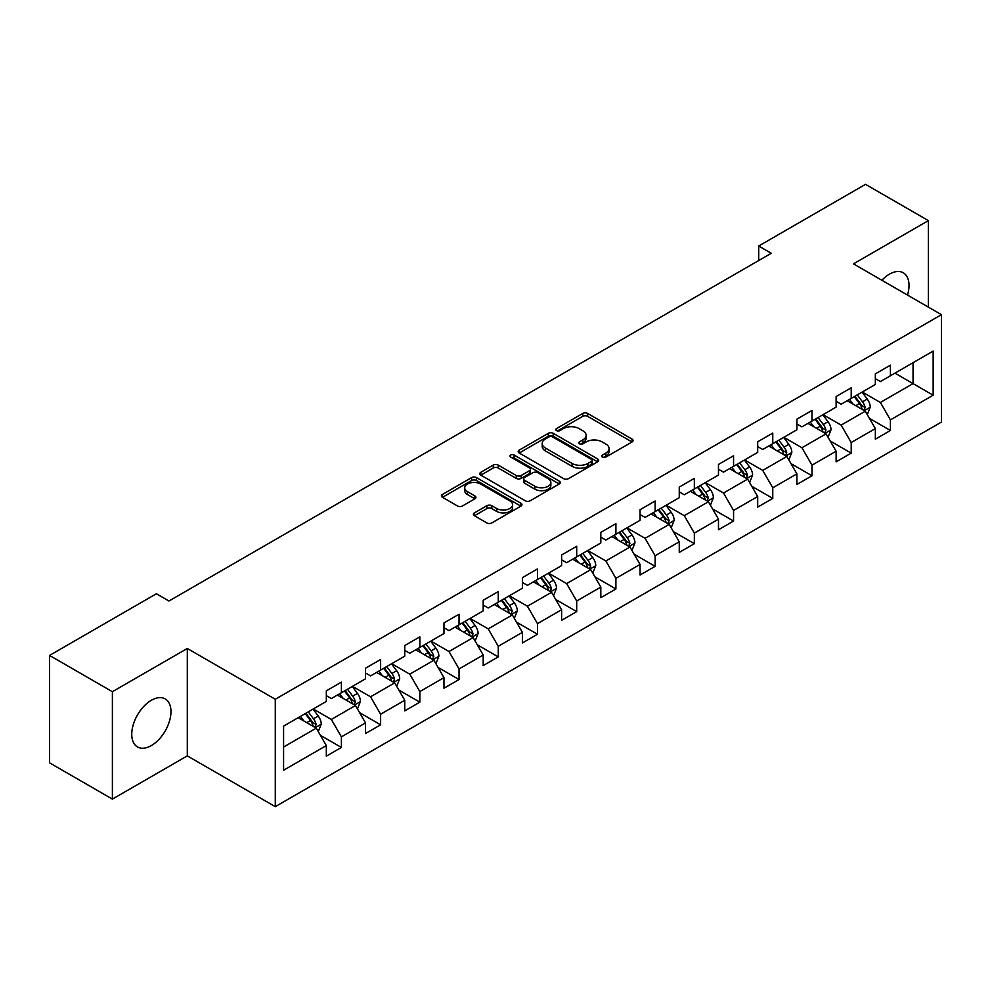 <?xml version="1.0" encoding="UTF-8"?>
<svg xmlns="http://www.w3.org/2000/svg" width="991" height="991" viewBox="0 0 991 991"><rect width="100%" height="100%" fill="white"/><g stroke="black" fill="none" stroke-linecap="round" stroke-linejoin="round"><path stroke-width="1.49" d="M602.404 457.086A2.44 1.412 0 0 0 605.86 457.086L632.085 441.949A3.493 2.019 0 0 0 633.1 440.524A3.493 2.019 0 0 0 632.085 439.1L587.663 413.458A3.493 2.019 0 0 0 582.733 413.458L556.508 428.595A2.44 1.412 0 0 0 555.802 429.586A2.44 1.412 0 0 0 556.508 430.59A2.44 1.412 0 0 0 559.965 430.59L563.359 428.62A11.161 6.442 0 0 1 579.153 428.62L582.857 430.763A11.161 6.442 0 0 1 586.127 435.322A11.161 6.442 0 0 1 582.857 439.88L579.462 441.837A2.44 1.412 0 0 0 578.744 442.841A2.44 1.412 0 0 0 579.462 443.832A2.44 1.412 0 0 0 582.919 443.832L586.313 441.875A11.161 6.442 0 0 1 602.094 441.875L605.798 444.005A11.161 6.442 0 0 1 609.069 448.564A11.161 6.442 0 0 1 605.798 453.122L602.404 455.092A2.44 1.412 0 0 0 601.698 456.083A2.44 1.412 0 0 0 602.404 457.086L602.404 455.092M151.363 745.566A27.736 16.005 120 0 0 169.473 721.126A27.736 16.005 120 0 0 165.224 698.915A27.736 16.005 120 0 0 151.363 700.278A27.736 16.005 120 0 0 133.24 724.718A27.736 16.005 120 0 0 137.489 746.941A27.736 16.005 120 0 0 151.363 745.566M907.508 295.07A27.736 16.005 120 0 0 903.284 272.798A27.736 16.005 120 0 0 889.41 274.173A27.736 16.005 120 0 0 881.879 280.267M474.404 512.892A3.493 2.019 0 0 0 473.388 514.317A3.493 2.019 0 0 0 474.404 515.741L486.866 522.938A3.493 2.019 0 0 0 491.809 522.938L520.919 506.116A3.493 2.019 0 0 0 521.947 504.692A3.493 2.019 0 0 0 520.919 503.267L476.51 477.625A3.493 2.019 0 0 0 471.567 477.625L442.457 494.435A3.493 2.019 0 0 0 441.429 495.859A3.493 2.019 0 0 0 442.457 497.284L457.508 505.98A3.493 2.019 0 0 0 462.438 505.98L474.9 498.783A3.493 2.019 0 0 0 475.928 497.358A3.493 2.019 0 0 0 474.9 495.934L467.442 491.623A9.34 5.389 0 0 1 464.705 487.82A9.34 5.389 0 0 1 470.465 482.84A9.34 5.389 0 0 1 480.635 484.004L509.882 500.889A9.34 5.389 0 0 1 512.607 504.692A9.34 5.389 0 0 1 506.847 509.671A9.34 5.389 0 0 1 496.677 508.507L491.809 505.695A3.493 2.019 0 0 0 486.866 505.695L474.404 512.892L474.404 515.741M187.311 648.473L112.392 691.718L49.55 655.435L49.55 762.835L112.392 799.118L187.311 755.873L275.287 806.662L275.287 699.262L187.311 648.473L187.311 755.873M928.381 307.111L928.381 220.621L853.462 263.866L941.45 314.667L275.287 699.262M928.381 220.621L865.527 184.338L758.697 246.016L758.697 260.534M49.55 655.435L156.392 593.758L168.953 601.017L771.271 253.275L758.697 246.016M563.606 478.628A3.493 2.019 0 0 0 568.537 478.628L597.66 461.818A3.493 2.019 0 0 0 598.675 460.394A3.493 2.019 0 0 0 597.66 458.969L553.238 433.327A3.493 2.019 0 0 0 548.308 433.327L519.197 450.137A3.493 2.019 0 0 0 518.169 451.562A3.493 2.019 0 0 0 519.197 452.986L563.606 478.628M511.653 457.607A2.44 1.412 0 0 1 514.131 457.953L514.131 455.055L559.283 481.118A3.493 2.019 0 0 1 560.311 482.543A3.493 2.019 0 0 1 559.283 483.967L530.173 500.777A3.493 2.019 0 0 1 525.242 500.777L480.821 475.135L480.821 472.286A3.493 2.019 0 0 0 479.805 473.71A3.493 2.019 0 0 0 480.821 475.135M480.821 472.286L493.283 465.089A3.493 2.019 0 0 1 498.213 465.089L516.237 475.494A3.493 2.019 0 0 0 521.167 475.494L529.429 470.725A3.493 2.019 0 0 0 530.458 469.3A3.493 2.019 0 0 0 529.429 467.876L510.675 457.049A2.44 1.412 0 0 1 509.969 456.046A2.44 1.412 0 0 1 511.467 454.745A2.44 1.412 0 0 1 514.131 455.055M275.287 806.662L941.45 422.067L941.45 314.667M320.415 735.334L341.4 747.449L341.4 736.858L365.53 722.922L365.53 733.513L380.618 724.817L380.618 714.214L404.749 700.278L404.749 710.881L419.837 702.173L419.837 691.582L443.968 677.646L443.968 688.237L459.044 679.529L459.044 668.937L483.187 655.001L483.187 665.593L498.262 656.884L498.262 646.293L522.393 632.357L522.393 642.961L537.481 634.252L537.481 623.649L561.612 609.725L561.612 620.316L576.7 611.608L576.7 601.017L600.831 587.081L600.831 597.672L615.907 588.964L615.907 578.372L640.05 564.436L640.05 575.028L655.125 566.332L655.125 555.728L679.256 541.792L679.256 552.396L694.344 543.687L694.344 533.096L718.475 519.16L718.475 529.751L733.563 521.043L733.563 510.452L757.694 496.516L757.694 507.107L772.769 498.399L772.769 487.807L796.9 473.871L796.9 484.475L811.988 475.767L811.988 465.163L836.119 451.239L836.119 461.831L851.207 453.122L851.207 442.531L875.338 428.595L875.338 439.186L890.413 430.478L890.413 419.887L933.15 395.211L933.15 351.087L913.045 362.706L913.045 383.604L933.15 395.211M341.4 747.449L326.324 756.158L326.324 745.566L283.587 770.242L283.587 726.118L326.324 701.442L326.324 690.851L341.4 682.142L341.4 692.734L365.53 678.798L365.53 668.207L380.618 659.498L380.618 670.089L404.749 656.166L404.749 645.562L419.837 636.854L419.837 647.457L443.968 633.522L443.968 622.93L459.044 614.222L459.044 624.813L483.187 610.877L483.187 600.286L498.262 591.577L498.262 602.169L522.393 588.245L522.393 577.642L537.481 568.933L537.481 579.537L561.612 565.601L561.612 555.01L576.7 546.301L576.7 556.892L600.831 542.957L600.831 532.365L615.907 523.657L615.907 534.248L640.05 520.312L640.05 509.721L655.125 501.012L655.125 511.604L679.256 497.68L679.256 487.077L694.344 478.368L694.344 488.972L718.475 475.036L718.475 464.445L733.563 455.736L733.563 466.327L757.694 452.392L757.694 441.8L772.769 433.092L772.769 443.683L796.9 429.76L796.9 419.156L811.988 410.447L811.988 421.051L836.119 407.115L836.119 396.524L851.207 387.815L851.207 398.407L875.338 384.471L875.338 373.88L890.413 365.171L890.413 375.762L933.15 351.087M337.386 695.063L355.484 705.505L331.353 719.441L313.243 708.986M326.324 695.645L331.353 698.544L341.4 692.734M331.353 719.441L341.4 736.858M355.484 705.505L365.53 722.922M376.592 672.418L394.691 682.873L370.56 696.797L352.462 686.354M365.53 673L370.56 675.899L380.618 670.089M370.56 696.797L380.618 714.214M394.691 682.873L404.749 700.278M415.811 649.774L433.909 660.229L409.779 674.165L391.68 663.71M404.749 650.356L409.779 653.255L419.837 647.457M409.779 674.165L419.837 691.582M433.909 660.229L443.968 677.646M455.03 627.142L473.128 637.585L448.997 651.521L430.899 641.066M443.968 627.712L448.997 630.623L459.044 624.813M448.997 651.521L459.044 668.937M473.128 637.585L483.187 655.001M494.249 604.498L512.347 614.94L488.204 628.876L470.106 618.434M483.187 605.08L488.204 607.979L498.262 602.169M488.204 628.876L498.262 646.293M512.347 614.94L522.393 632.357M533.455 581.853L551.553 592.308L527.423 606.232L509.324 595.789M522.393 582.435L527.423 585.334L537.481 579.537M527.423 606.232L537.481 623.649M551.553 592.308L561.612 609.725M572.674 559.209L590.772 569.664L566.641 583.6L548.543 573.145M561.612 559.791L566.641 562.702L576.7 556.892M566.641 583.6L576.7 601.017M590.772 569.664L600.831 587.081M611.893 536.577L629.991 547.02L605.86 560.956L587.762 550.5M600.831 537.159L605.86 540.058L615.907 534.248M605.86 560.956L615.907 578.372M629.991 547.02L640.05 564.436M651.099 513.933L669.21 524.388L645.067 538.311L626.969 527.869M640.05 514.515L645.067 517.413L655.125 511.604M645.067 538.311L655.125 555.728M669.21 524.388L679.256 541.792M690.318 491.288L708.416 501.743L684.285 515.679L666.187 505.224M679.256 491.87L684.285 494.769L694.344 488.972M684.285 515.679L694.344 533.096M708.416 501.743L718.475 519.16M729.537 468.656L747.635 479.099L723.504 493.035L705.406 482.58M718.475 469.226L723.504 472.137L733.563 466.327M723.504 493.035L733.563 510.452M747.635 479.099L757.694 496.516M768.756 446.012L786.854 456.455L762.723 470.391L744.613 459.948M757.694 446.594L762.723 449.493L772.769 443.683M762.723 470.391L772.769 487.807M786.854 456.455L796.9 473.871M807.962 423.368L826.06 433.823L801.93 447.746L783.831 437.304M796.9 423.95L801.93 426.848L811.988 421.051M801.93 447.746L811.988 465.163M826.06 433.823L836.119 451.239M847.181 400.723L865.279 411.178L841.148 425.114L823.05 414.659M836.119 401.305L841.148 404.217L851.207 398.407M841.148 425.114L851.207 442.531M865.279 411.178L875.338 428.595M894.947 373.149L913.045 383.604L880.367 402.47L862.269 392.015M875.338 378.673L880.367 381.572L890.413 375.762M880.367 402.47L890.413 419.887M112.392 691.718L112.392 799.118M283.587 747.016L316.265 728.15L298.167 717.695M316.265 728.15L326.324 745.566M869.429 418.363L890.413 430.478M830.21 441.007L851.207 453.122M791.004 463.639L811.988 475.767M751.785 486.284L772.769 498.399M712.566 508.928L733.563 521.043M673.347 531.572L694.344 543.687M634.141 554.204L655.125 566.332M594.922 576.849L615.907 588.964M555.703 599.493L576.7 611.608M516.484 622.125L537.481 634.252M477.278 644.769L498.262 656.884M438.059 667.414L459.044 679.529M398.84 690.058L419.837 702.173M359.634 712.69L380.618 724.817M603.383 457.421L605.798 456.033A11.161 6.442 0 0 0 609.069 451.475L609.069 448.564M586.127 435.322L586.127 438.22A11.161 6.442 0 0 1 582.857 442.779L580.441 444.179M632.035 441.974L587.663 416.356A3.493 2.019 0 0 0 582.733 416.356L557.487 430.924M597.61 461.843L553.238 436.226A3.493 2.019 0 0 0 548.308 436.226L519.234 453.011L519.197 450.137M591.491 461.385A2.44 1.412 0 0 0 592.209 460.394A2.44 1.412 0 0 0 591.491 459.39L552.507 436.882A2.44 1.412 0 0 0 549.051 436.882L545.471 438.951A11.161 6.442 0 0 0 542.201 443.51A11.161 6.442 0 0 0 545.471 448.068L572.117 463.454A11.161 6.442 0 0 0 587.911 463.454L591.491 461.385L591.491 464.296A2.44 1.412 0 0 0 592.209 463.293L592.209 460.394M542.201 443.51L542.201 446.421A11.161 6.442 0 0 0 545.471 450.979L545.471 448.068M591.491 464.296L587.911 466.365A11.161 6.442 0 0 1 572.117 466.365L545.471 450.979M480.87 475.16L493.283 468L493.283 465.089M530.458 469.3L530.458 472.199A3.493 2.019 0 0 1 529.429 473.624L521.167 478.393A3.493 2.019 0 0 1 516.237 478.393L498.213 468A3.493 2.019 0 0 0 493.283 468M514.131 457.953L559.246 483.992M534.917 486.284A9.34 5.389 0 0 0 545.1 487.448A9.34 5.389 0 0 0 550.86 482.468A9.34 5.389 0 0 0 548.122 478.665L537.816 472.719A3.493 2.019 0 0 0 532.885 472.719L524.623 477.489A3.493 2.019 0 0 0 523.595 478.913A3.493 2.019 0 0 0 524.623 480.338L534.917 486.284L534.917 489.182A9.34 5.389 0 0 0 545.1 490.359A9.34 5.389 0 0 0 550.86 485.379L550.86 482.468M523.595 478.913L523.595 481.812A3.493 2.019 0 0 0 524.623 483.236L524.623 480.338M534.917 489.182L524.623 483.236M512.607 504.692L512.607 507.603A9.34 5.389 0 0 1 506.847 512.582A9.34 5.389 0 0 1 496.677 511.406L491.809 508.594A3.493 2.019 0 0 0 486.866 508.594L474.454 515.766M464.705 487.82L464.705 490.718A9.34 5.389 0 0 0 467.442 494.534L467.442 491.623M474.9 495.934L474.9 498.783L467.442 494.534M520.87 506.153L476.51 480.536A3.493 2.019 0 0 0 471.567 480.536L442.494 497.321L442.457 494.435M867.274 414.622L870.259 407.09A9.427 5.438 -120 0 0 867.249 399.063L862.059 392.139M853.016 404.093L849.498 399.398M863.818 410.336L865.168 407.487A9.427 5.438 -120 0 0 862.48 401.826L857.289 394.889M854.923 396.251L860.683 403.944A4.794 2.775 60 0 1 861.551 405.393L865.168 407.487M854.267 396.635L859.457 403.56A9.427 5.438 60 0 1 862.158 409.233M828.055 437.254L831.04 429.722A9.427 5.438 -120 0 0 828.03 421.708L822.852 414.783M813.797 426.737L810.279 422.03M824.611 432.98L825.961 430.131A9.427 5.438 -120 0 0 823.261 424.458L818.071 417.533M815.717 418.896L821.465 426.576A4.794 2.775 60 0 1 822.344 428.038L825.961 430.131M815.06 419.28L820.238 426.204A9.427 5.438 60 0 1 822.939 431.865M788.836 459.898L791.821 452.367A9.427 5.438 -120 0 0 788.824 444.34L783.633 437.415M774.59 449.381L771.06 444.674M785.392 455.612L786.743 452.763A9.427 5.438 -120 0 0 784.042 447.102L778.852 440.177M776.498 441.54L782.246 449.22A4.794 2.775 60 0 1 783.125 450.682L786.743 452.763M775.842 441.912L781.032 448.849A9.427 5.438 60 0 1 783.72 454.51M749.617 482.543L752.615 475.011A9.427 5.438 -120 0 0 749.605 466.984L744.414 460.059M735.372 472.026L731.853 467.318M746.173 478.257L747.524 475.407A9.427 5.438 -120 0 0 744.823 469.746L739.645 462.822M737.279 464.184L743.039 471.865A4.794 2.775 60 0 1 743.907 473.314L747.524 475.407M736.623 464.556L741.813 471.481A9.427 5.438 60 0 1 744.514 477.154M710.411 505.175L713.396 497.643A9.427 5.438 -120 0 0 710.386 489.628L705.196 482.704M696.153 494.658L692.635 489.95M706.967 500.901L708.305 498.052A9.427 5.438 -120 0 0 705.617 492.378L700.426 485.454M698.06 486.816L703.821 494.509A4.794 2.775 60 0 1 704.688 495.958L708.305 498.052M697.404 487.2L702.594 494.125A9.427 5.438 60 0 1 705.295 499.786M671.192 527.819L674.177 520.287A9.427 5.438 -120 0 0 671.18 512.26L665.989 505.336M656.946 517.302L653.416 512.595M667.748 523.545L669.098 520.696A9.427 5.438 -120 0 0 666.398 515.023L661.208 508.098M658.854 509.461L664.602 517.141A4.794 2.775 60 0 1 665.481 518.603L669.098 520.696M658.197 509.845L663.375 516.769A9.427 5.438 60 0 1 666.076 522.43M631.973 550.463L634.971 542.932A9.427 5.438 -120 0 0 631.961 534.905L626.77 527.98M617.727 539.946L614.197 535.239M628.529 546.177L629.88 543.328A9.427 5.438 -120 0 0 627.179 537.667L621.989 530.742M619.635 532.105L625.395 539.785A4.794 2.775 60 0 1 626.262 541.247L629.88 543.328M618.979 532.477L624.169 539.401A9.427 5.438 60 0 1 626.857 545.075M592.754 573.108L595.752 565.576A9.427 5.438 -120 0 0 592.742 557.549L587.552 550.624M578.509 562.578L574.991 557.883M589.311 568.822L590.661 565.972A9.427 5.438 -120 0 0 587.973 560.311L582.782 553.374M580.416 554.737L586.177 562.43A4.794 2.775 60 0 1 587.044 563.879L590.661 565.972M579.76 555.121L584.95 562.046A9.427 5.438 60 0 1 587.651 567.719M553.548 595.74L556.533 588.208A9.427 5.438 -120 0 0 553.523 580.193L548.345 573.269M539.29 585.223L535.772 580.515M550.104 591.466L551.454 588.617A9.427 5.438 -120 0 0 548.754 582.943L543.563 576.019M541.197 577.381L546.958 585.062A4.794 2.775 60 0 1 547.837 586.523L551.454 588.617M540.541 577.765L545.731 584.69A9.427 5.438 60 0 1 548.432 590.351M514.329 618.384L517.314 610.852A9.427 5.438 -120 0 0 514.317 602.825L509.126 595.901M500.083 607.867L496.553 603.16M510.885 614.098L512.236 611.249A9.427 5.438 -120 0 0 509.535 605.588L504.345 598.663M501.991 600.026L507.739 607.706A4.794 2.775 60 0 1 508.618 609.168L512.236 611.249M501.335 600.397L506.525 607.334A9.427 5.438 60 0 1 509.213 612.995M475.11 641.028L478.108 633.497A9.427 5.438 -120 0 0 475.098 625.47L469.907 618.545M460.865 630.511L457.334 625.804M471.666 636.742L473.017 633.893A9.427 5.438 -120 0 0 470.316 628.232L465.138 621.307M462.772 622.67L468.532 630.35A4.794 2.775 60 0 1 469.4 631.812L473.017 633.893M462.116 623.042L467.306 629.966A9.427 5.438 60 0 1 470.007 635.64M435.904 663.673L438.889 656.129A9.427 5.438 -120 0 0 435.879 648.114L430.689 641.189M421.646 653.143L418.128 648.436M432.448 659.387L433.798 656.538A9.427 5.438 -120 0 0 431.11 650.864L425.919 643.939M423.553 645.302L429.314 652.995A4.794 2.775 60 0 1 430.181 654.444L433.798 656.538M422.897 645.686L428.087 652.611A9.427 5.438 60 0 1 430.788 658.272M396.685 686.305L399.67 678.773A9.427 5.438 -120 0 0 396.66 670.746L391.482 663.821M382.427 675.788L378.909 671.08M393.241 682.031L394.591 679.182A9.427 5.438 -120 0 0 391.891 673.508L386.701 666.584M384.347 667.946L390.095 675.627A4.794 2.775 60 0 1 390.974 677.088L394.591 679.182M383.69 668.33L388.868 675.255A9.427 5.438 60 0 1 391.569 680.916M357.466 708.949L360.451 701.417A9.427 5.438 -120 0 0 357.454 693.39L352.263 686.466M343.22 698.432L339.69 693.725M354.022 704.663L355.373 701.814A9.427 5.438 -120 0 0 352.672 696.153L347.482 689.228M345.128 690.591L350.876 698.271A4.794 2.775 60 0 1 351.755 699.733L355.373 701.814M344.472 690.962L349.662 697.887A9.427 5.438 60 0 1 352.35 703.56M318.247 731.593L321.245 724.062A9.427 5.438 -120 0 0 318.235 716.035L313.045 709.11M304.002 721.064L300.484 716.369M314.804 727.307L316.154 724.458A9.427 5.438 -120 0 0 313.453 718.797L308.275 711.86M305.909 713.223L311.669 720.915A4.794 2.775 60 0 1 312.537 722.365L316.154 724.458M305.253 713.607L310.443 720.531A9.427 5.438 60 0 1 313.144 726.205M605.798 456.033L605.798 453.122M579.462 443.832L579.462 441.837M582.857 442.779L582.857 439.88M556.508 430.59L556.508 428.595M582.733 416.356L582.733 413.458M587.663 416.356L587.663 413.458M632.085 441.949L632.085 439.1M548.308 436.226L548.308 433.327M553.238 436.226L553.238 433.327M597.66 461.818L597.66 458.969M572.117 466.365L572.117 463.454M587.911 466.365L587.911 463.454M498.213 468L498.213 465.089M516.237 478.393L516.237 475.494M521.167 478.393L521.167 475.494M529.429 473.624L529.429 470.725M559.283 483.967L559.283 481.118M486.866 508.594L486.866 505.695M491.809 508.594L491.809 505.695M496.677 511.406L496.677 508.507M471.567 480.536L471.567 477.625M476.51 480.536L476.51 477.625M520.919 506.116L520.919 503.267M864.35 410.646L870.197 407.264M862.48 401.826L867.249 399.063M855.778 405.691L859.457 403.56M825.131 433.278L830.978 429.908M823.261 424.458L828.03 421.708M816.559 428.335L820.238 426.204M785.925 455.922L791.759 452.553M784.042 447.102L788.824 444.34M777.34 450.967L781.032 448.849M746.706 478.566L752.553 475.185M744.823 469.746L749.605 466.984M738.134 473.611L741.813 471.481M707.487 501.198L713.334 497.829M705.617 492.378L710.386 489.628M698.915 496.256L702.594 494.125M668.268 523.843L674.115 520.473M666.398 515.023L671.18 512.26M659.696 518.888L663.375 516.769M629.062 546.487L634.909 543.105M627.179 537.667L631.961 534.905M620.477 541.532L624.169 539.401M589.843 569.131L595.69 565.75M587.973 560.311L592.742 557.549M581.271 564.176L584.95 562.046M550.624 591.763L556.471 588.394M548.754 582.943L553.523 580.193M542.052 586.821L545.731 584.69M511.418 614.408L517.252 611.038M509.535 605.588L514.317 602.825M502.833 609.453L506.525 607.334M472.199 637.052L478.046 633.67M470.316 628.232L475.098 625.47M463.615 632.097L467.306 629.966M432.98 659.684L438.827 656.315M431.11 650.864L435.879 648.114M424.408 654.741L428.087 652.611M393.761 682.328L399.608 678.959M391.891 673.508L396.66 670.746M385.189 677.373L388.868 675.255M354.555 704.973L360.39 701.603M352.672 696.153L357.454 693.39M345.97 700.018L349.662 697.887M315.336 727.617L321.183 724.235M313.453 718.797L318.235 716.035M306.764 722.662L310.443 720.531"/></g></svg>
